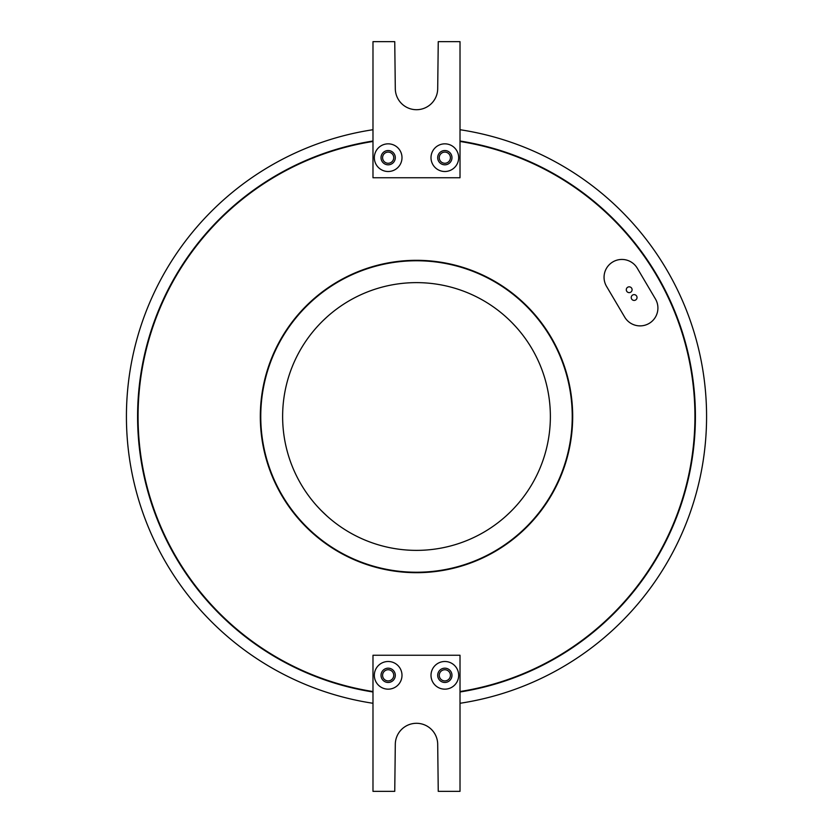 <?xml version="1.0" encoding="UTF-8"?>
<svg xmlns="http://www.w3.org/2000/svg" width="833" height="833" viewBox="0 0 833 833"><rect width="100%" height="100%" fill="white"/><g stroke="black" fill="none" stroke-linecap="round" stroke-linejoin="round"><path stroke-width="1.25" d="M382.586 675.324A5.581 5.581 0 0 0 388.168 680.905A5.581 5.581 0 0 0 393.738 675.324A5.581 5.581 0 0 0 388.168 669.742A5.581 5.581 0 0 0 382.586 675.324M439.262 675.324A5.581 5.581 0 0 0 444.832 680.905A5.581 5.581 0 0 0 450.414 675.324A5.581 5.581 0 0 0 444.832 669.742A5.581 5.581 0 0 0 439.262 675.324M401.995 675.324A13.838 13.838 0 0 1 388.168 689.162A13.838 13.838 0 0 1 374.329 675.324A13.838 13.838 0 0 1 388.168 661.496A13.838 13.838 0 0 1 401.995 675.324M381.025 675.324A7.143 7.143 0 0 0 388.168 682.466A7.143 7.143 0 0 0 395.3 675.324A7.143 7.143 0 0 0 388.168 668.181A7.143 7.143 0 0 0 381.025 675.324M458.671 675.324A13.838 13.838 0 0 1 444.832 689.162A13.838 13.838 0 0 1 431.005 675.324A13.838 13.838 0 0 1 444.832 661.496A13.838 13.838 0 0 1 458.671 675.324M437.7 675.324A7.143 7.143 0 0 0 444.832 682.466A7.143 7.143 0 0 0 451.975 675.324A7.143 7.143 0 0 0 444.832 668.181A7.143 7.143 0 0 0 437.7 675.324M372.986 141.464A278.461 278.461 0 0 0 372.986 691.536M460.014 691.536A278.461 278.461 0 0 0 460.014 141.464M460.014 691.994A278.909 278.909 0 0 0 460.014 141.006M372.986 141.006A278.909 278.909 0 0 0 372.986 691.994M572.24 416.5A155.74 155.74 0 0 0 416.5 260.76A155.74 155.74 0 0 0 260.76 416.5A155.74 155.74 0 0 0 416.5 572.24A155.74 155.74 0 0 0 572.24 416.5M260.312 416.5A156.188 156.188 0 0 0 416.5 572.688A156.188 156.188 0 0 0 572.688 416.5A156.188 156.188 0 0 0 416.5 260.312A156.188 156.188 0 0 0 260.312 416.5M637.026 297.516A2.905 2.905 0 0 0 634.132 294.622A2.905 2.905 0 0 0 631.227 297.516A2.905 2.905 0 0 0 634.132 300.421A2.905 2.905 0 0 0 637.026 297.516M632.091 289.728A2.905 2.905 0 0 0 629.186 286.833A2.905 2.905 0 0 0 626.291 289.728A2.905 2.905 0 0 0 629.186 292.633A2.905 2.905 0 0 0 632.091 289.728M382.586 157.676A5.581 5.581 0 0 0 388.168 163.258A5.581 5.581 0 0 0 393.738 157.676A5.581 5.581 0 0 0 388.168 152.095A5.581 5.581 0 0 0 382.586 157.676M439.262 157.676A5.581 5.581 0 0 0 444.832 163.258A5.581 5.581 0 0 0 450.414 157.676A5.581 5.581 0 0 0 444.832 152.095A5.581 5.581 0 0 0 439.262 157.676M401.995 157.676A13.838 13.838 0 0 1 388.168 171.504A13.838 13.838 0 0 1 374.329 157.676A13.838 13.838 0 0 1 388.168 143.838A13.838 13.838 0 0 1 401.995 157.676M381.025 157.676A7.143 7.143 0 0 0 388.168 164.819A7.143 7.143 0 0 0 395.3 157.676A7.143 7.143 0 0 0 388.168 150.534A7.143 7.143 0 0 0 381.025 157.676M458.671 157.676A13.838 13.838 0 0 1 444.832 171.504A13.838 13.838 0 0 1 431.005 157.676A13.838 13.838 0 0 1 444.832 143.838A13.838 13.838 0 0 1 458.671 157.676M437.7 157.676A7.143 7.143 0 0 0 444.832 164.819A7.143 7.143 0 0 0 451.975 157.676A7.143 7.143 0 0 0 444.832 150.534A7.143 7.143 0 0 0 437.7 157.676M657.914 308.033A17.847 17.847 0 0 0 655.436 298.953L637.276 268.216A17.847 17.847 0 0 0 612.828 261.926A17.847 17.847 0 0 0 606.539 286.375L624.698 317.113A17.847 17.847 0 0 0 657.914 308.033M326.692 317.217L322.538 321.132M322.079 321.6L322.954 320.736M317.217 506.308L321.132 510.462M321.6 510.921L327.182 516.231M506.308 515.783L510.462 511.868M510.921 511.4L510.046 512.264M515.783 326.692L511.868 322.538M511.4 322.079L512.264 322.954M509.327 512.961L506.683 515.44M327.077 516.137L320.736 510.046M320.039 509.327L317.56 506.683M550.374 416.5A133.874 133.874 0 0 1 416.5 550.374A133.874 133.874 0 0 1 282.626 416.5A133.874 133.874 0 0 1 416.5 282.626A133.874 133.874 0 0 1 550.374 416.5M460.014 703.281A290.061 290.061 0 0 0 460.014 129.719M372.986 129.719A290.061 290.061 0 0 0 372.986 703.281M460.014 177.752L460.014 41.65L438.252 41.65L437.7 88.506A21.2 21.2 0 0 1 416.5 109.706A21.2 21.2 0 0 1 395.3 88.506L394.748 41.65L372.986 41.65L372.986 177.752L460.014 177.752M323.673 320.039L326.317 317.56M512.961 323.673L515.44 326.317M460.014 655.248L460.014 791.35L438.252 791.35L437.7 744.494A21.2 21.2 0 0 0 416.5 723.294A21.2 21.2 0 0 0 395.3 744.494L394.748 791.35L372.986 791.35L372.986 655.248L460.014 655.248"/></g></svg>
